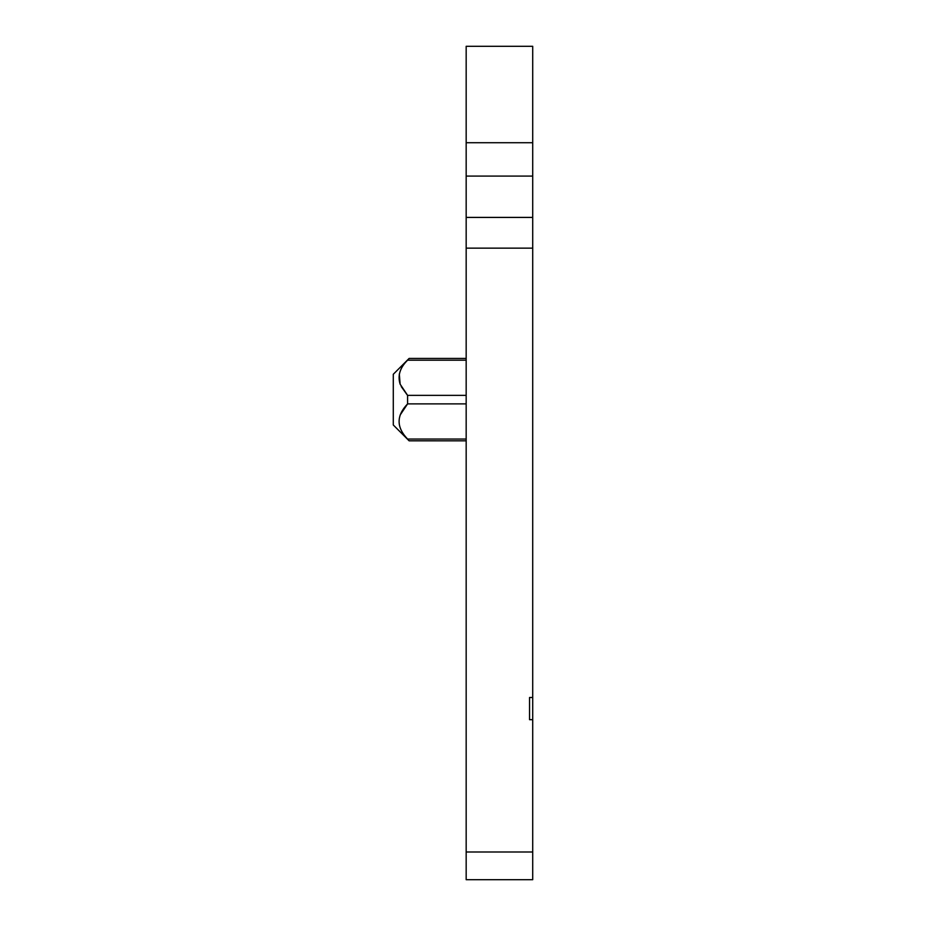 <?xml version="1.0" encoding="UTF-8"?>
<svg xmlns="http://www.w3.org/2000/svg" width="926" height="926" viewBox="0 0 926 926"><rect width="100%" height="100%" fill="white"/><g stroke="black" fill="none" stroke-linecap="round" stroke-linejoin="round"><path stroke-width="1.39" d="M466.172 358.431L409.118 358.431L407.59 360.191C399.951 367.726 397.462 375.725 400.136 384.186L399.303 373.965M466.172 217.413L532.716 217.413L532.716 46.3L466.172 46.3L466.172 879.7L532.716 879.7L466.172 879.7M401.247 386.582L407.232 394.939M529.545 719.676L529.545 697.498L529.545 719.676L532.716 719.676L532.716 879.7M529.545 697.498L532.716 697.498L532.716 217.413M400.136 384.186L407.59 395.356L407.59 403.886C396.282 415.6 396.282 427.326 407.59 439.051L409.118 440.799M400.136 415.056L407.59 403.886L466.172 403.886M532.716 719.676L532.716 697.498M409.118 358.431L393.284 374.278L393.284 424.976L409.118 440.811L466.172 440.822M466.172 852.001L532.716 852.001M466.172 248.145L532.716 248.145M466.172 176.09L532.716 176.09M466.172 142.731L532.716 142.731M466.172 395.356L407.59 395.356M466.172 360.191L407.59 360.191M466.172 439.051L407.59 439.051"/></g></svg>
